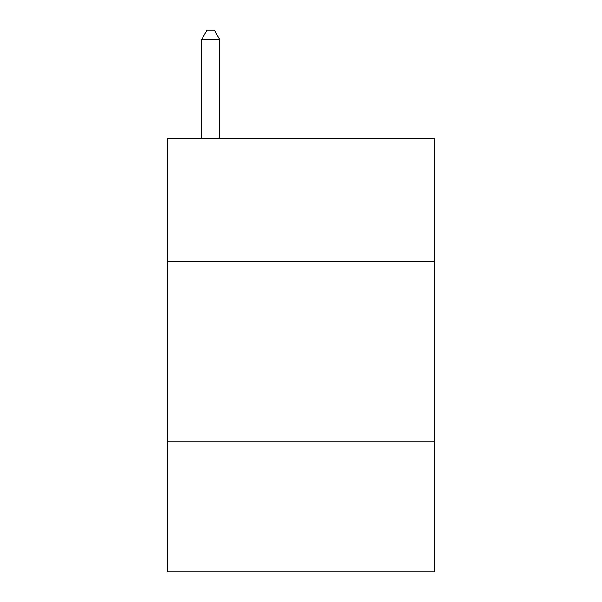 <?xml version="1.0" encoding="UTF-8"?>
<svg xmlns="http://www.w3.org/2000/svg" width="602" height="602" viewBox="0 0 602 602"><rect width="100%" height="100%" fill="white"/><g stroke="black" fill="none" stroke-linecap="round" stroke-linejoin="round"><path stroke-width="0.9" d="M434.644 261.268L434.644 138.46L167.356 138.46L167.356 261.268L434.644 261.268L434.644 571.9L167.356 571.9L167.356 261.268M434.644 441.868L167.356 441.868M219.73 138.46L219.73 39.491L201.67 39.491L201.67 138.46M201.67 39.491L207.088 30.1L214.312 30.1L219.73 39.491"/></g></svg>
